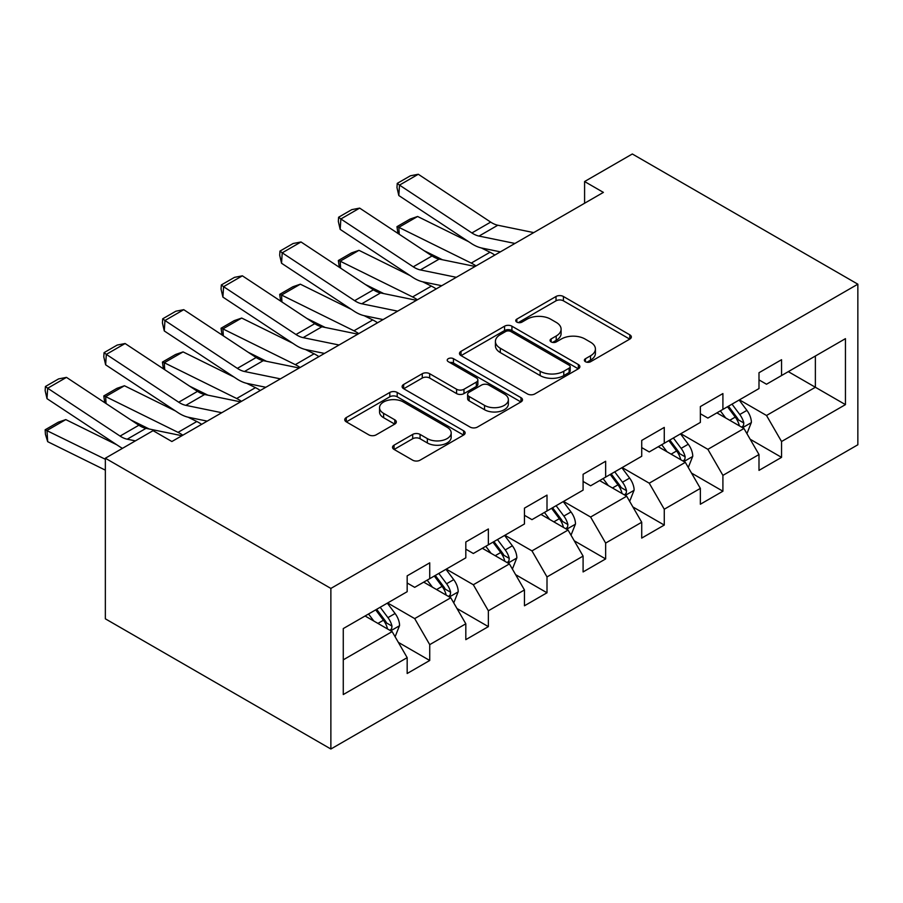<?xml version="1.0" encoding="UTF-8"?>
<svg xmlns="http://www.w3.org/2000/svg" width="903" height="903" viewBox="0 0 903 903"><rect width="100%" height="100%" fill="white"/><g stroke="black" fill="none" stroke-linecap="round" stroke-linejoin="round"><path stroke-width="1.35" d="M585.449 361.719A3.657 2.111 0 0 0 590.607 361.719L629.809 339.088A5.215 3.014 0 0 0 631.344 336.954A5.215 3.014 0 0 0 629.809 334.832L563.404 296.489A5.215 3.014 0 0 0 556.022 296.489L516.821 319.12A3.657 2.111 0 0 0 515.748 320.61A3.657 2.111 0 0 0 516.821 322.1A3.657 2.111 0 0 0 521.99 322.1L527.059 319.177A16.694 9.64 0 0 1 550.672 319.177L556.203 322.371A16.694 9.64 0 0 1 561.102 329.177A16.694 9.64 0 0 1 556.203 335.995L551.135 338.93A3.657 2.111 0 0 0 550.062 340.42A3.657 2.111 0 0 0 551.135 341.91A3.657 2.111 0 0 0 556.304 341.91L561.373 338.986A16.694 9.64 0 0 1 584.986 338.986L590.517 342.181A16.694 9.64 0 0 1 595.416 348.998A16.694 9.64 0 0 1 590.517 355.805L585.449 358.739A3.657 2.111 0 0 0 584.376 360.229A3.657 2.111 0 0 0 585.449 361.719L585.449 358.739M394.058 445.168A5.215 3.014 0 0 0 392.523 447.301A5.215 3.014 0 0 0 394.058 449.423L412.682 460.18A5.215 3.014 0 0 0 420.064 460.18L463.6 435.043A5.215 3.014 0 0 0 465.135 432.921A5.215 3.014 0 0 0 463.6 430.787L397.196 392.444A5.215 3.014 0 0 0 389.814 392.444L346.278 417.581A5.215 3.014 0 0 0 344.754 419.714A5.215 3.014 0 0 0 346.278 421.836L368.785 434.84A5.215 3.014 0 0 0 376.167 434.84L394.792 424.083A5.215 3.014 0 0 0 396.327 421.949A5.215 3.014 0 0 0 394.792 419.816L383.628 413.371A13.963 8.059 0 0 1 379.542 407.682A13.963 8.059 0 0 1 388.166 400.232A13.963 8.059 0 0 1 403.37 401.982L447.087 427.221A13.963 8.059 0 0 1 451.184 432.921A13.963 8.059 0 0 1 442.56 440.359A13.963 8.059 0 0 1 427.356 438.621L420.064 434.411A5.215 3.014 0 0 0 412.682 434.411L394.058 445.168L394.058 449.423M857.85 284.185L632.326 153.984L584.591 181.537L603.385 192.395L171.875 441.522L153.081 430.663L105.346 458.227L330.87 588.429L857.85 284.185L857.85 444.773L330.87 749.016L330.87 588.429M527.431 393.934A5.215 3.014 0 0 0 534.813 393.934L578.349 368.808A5.215 3.014 0 0 0 579.873 366.674A5.215 3.014 0 0 0 578.349 364.541L511.933 326.197A5.215 3.014 0 0 0 504.551 326.197L461.015 351.335A5.215 3.014 0 0 0 459.492 353.468A5.215 3.014 0 0 0 461.015 355.601L527.431 393.934M449.75 362.509A3.657 2.111 0 0 1 453.453 363.029L453.453 358.683L520.975 397.67A5.215 3.014 0 0 1 522.498 399.792A5.215 3.014 0 0 1 520.975 401.925L477.439 427.063A5.215 3.014 0 0 1 470.057 427.063L403.652 388.719L403.652 384.464A5.215 3.014 0 0 0 402.117 386.586A5.215 3.014 0 0 0 403.652 388.719M403.652 384.464L422.277 373.707A5.215 3.014 0 0 1 429.659 373.707L456.591 389.249A5.215 3.014 0 0 0 463.973 389.249L476.332 382.116A5.215 3.014 0 0 0 477.856 379.982A5.215 3.014 0 0 0 476.332 377.86L448.294 361.663A3.657 2.111 0 0 1 447.222 360.173A3.657 2.111 0 0 1 449.48 358.231A3.657 2.111 0 0 1 453.453 358.683M398.347 642.36L429.726 660.477L429.726 644.64L465.813 623.804L465.813 639.651L488.365 626.626L488.365 610.789L524.451 589.952L524.451 605.789L547.004 592.774L547.004 576.927L583.09 556.101L583.09 571.938L605.642 558.923L605.642 543.075L641.717 522.25L641.717 538.086L664.269 525.072L664.269 509.224L700.356 488.388L700.356 504.235L722.908 491.209L722.908 475.373L758.994 454.536L758.994 470.384L781.546 457.358L781.546 441.522L845.445 404.623L845.445 338.659L815.375 356.019L815.375 387.263L845.445 404.623M429.726 660.477L407.174 673.503L407.174 657.655L343.275 694.554L343.275 628.578L407.174 591.691L407.174 575.843L429.726 562.829L429.726 578.665L465.813 557.84L465.813 541.992L488.365 528.966L488.365 544.814L524.451 523.977L524.451 508.141L547.004 495.115L547.004 510.963L583.09 490.126L583.09 474.289L605.642 461.264L605.642 477.111L641.717 456.275L641.717 440.427L664.269 427.412L664.269 443.249L700.356 422.423L700.356 406.576L722.908 393.561L722.908 409.398L758.994 388.572L758.994 372.725L781.546 359.71L781.546 375.546L845.445 338.659M423.71 582.142L450.778 597.763L414.691 618.6L387.635 602.967M407.174 583.011L414.691 587.345L429.726 578.665M414.691 618.6L429.726 644.64M450.778 597.763L465.813 623.804M482.349 548.29L509.416 563.912L473.33 584.749L446.263 569.116M465.813 549.159L473.33 553.494L488.365 544.814M473.33 584.749L488.365 610.789M509.416 563.912L524.451 589.952M540.987 514.428L568.055 530.061L531.969 550.886L504.901 535.265M524.451 515.297L531.969 519.643L547.004 510.963M531.969 550.886L547.004 576.927M568.055 530.061L583.09 556.101M599.626 480.577L626.682 496.198L590.607 517.035L563.54 501.413M583.09 481.446L590.607 485.791L605.642 477.111M590.607 517.035L605.642 543.075M626.682 496.198L641.717 522.25M658.264 446.725L685.321 462.347L649.234 483.184L622.178 467.562M641.717 447.595L649.234 451.929L664.269 443.249M649.234 483.184L664.269 509.224M685.321 462.347L700.356 488.388M716.892 412.874L743.959 428.496L707.873 449.333L680.817 433.7M700.356 413.743L707.873 418.078L722.908 409.398M707.873 449.333L722.908 475.373M743.959 428.496L758.994 454.536M788.308 371.641L815.375 387.263L766.512 415.482L739.444 399.848M758.994 379.892L766.512 384.226L781.546 375.546M766.512 415.482L781.546 441.522M105.346 458.227L105.346 618.815L330.87 749.016M584.591 181.537L584.591 203.243M343.275 659.833L392.139 631.615L365.083 615.993M392.139 631.615L407.174 657.655M750.167 439.242L781.546 457.358M691.529 473.093L722.908 491.209M632.89 506.944L664.269 525.072M574.252 540.795L605.642 558.923M515.613 574.658L547.004 592.774M456.986 608.509L488.365 626.626M586.905 362.238L590.517 360.15A16.694 9.64 0 0 0 595.416 353.333L595.416 348.998M561.102 329.177L561.102 333.523A16.694 9.64 0 0 1 556.203 340.341L552.591 342.429M629.741 339.133L563.404 300.823A5.215 3.014 0 0 0 556.022 300.823L518.277 322.619M578.27 368.842L511.933 330.543A5.215 3.014 0 0 0 504.551 330.543L461.094 355.635M569.116 368.164A3.657 2.111 0 0 0 570.188 366.674A3.657 2.111 0 0 0 569.116 365.184L510.827 331.525A3.657 2.111 0 0 0 505.657 331.525L500.307 334.618A16.694 9.64 0 0 0 495.42 341.436A16.694 9.64 0 0 0 500.307 348.242L540.163 371.257A16.694 9.64 0 0 0 563.777 371.257L569.116 368.164L569.116 372.499A3.657 2.111 0 0 0 570.188 371.009L570.188 366.674M495.42 341.436L495.42 345.77A16.694 9.64 0 0 0 500.307 352.588L500.307 348.242M569.116 372.499L563.777 375.592A16.694 9.64 0 0 1 540.163 375.592L500.307 352.588M403.72 388.764L422.277 378.041L422.277 373.707M477.856 379.982L477.856 384.328A5.215 3.014 0 0 1 476.332 386.461L463.973 393.595A5.215 3.014 0 0 1 456.591 393.595L429.659 378.041A5.215 3.014 0 0 0 422.277 378.041M453.453 363.029L520.907 401.97M484.539 405.391A13.963 8.059 0 0 0 499.754 407.129A13.963 8.059 0 0 0 508.366 399.69A13.963 8.059 0 0 0 504.28 393.99L488.873 385.096A5.215 3.014 0 0 0 481.491 385.096L469.131 392.229A5.215 3.014 0 0 0 467.607 394.363A5.215 3.014 0 0 0 469.131 396.496L484.539 405.391L484.539 409.725A13.963 8.059 0 0 0 499.754 411.475A13.963 8.059 0 0 0 508.366 404.025L508.366 399.69M467.607 394.363L467.607 398.708A5.215 3.014 0 0 0 469.131 400.83L469.131 396.496M484.539 409.725L469.131 400.83M451.184 432.921L451.184 437.255A13.963 8.059 0 0 1 442.56 444.705A13.963 8.059 0 0 1 427.356 442.955L420.064 438.745A5.215 3.014 0 0 0 412.682 438.745L394.126 449.468M379.542 407.682L379.542 412.016A13.963 8.059 0 0 0 383.628 417.717L383.628 413.371M394.724 424.117L383.628 417.717M463.532 435.088L397.196 396.789A5.215 3.014 0 0 0 389.814 396.789L346.346 421.882M746.928 433.643L751.398 422.378A14.087 8.138 -120 0 0 746.905 410.38L739.151 400.029M397.93 233.403L396.97 226.664L410.12 219.068L417.615 216.483L468.646 241.688M481.31 247.941L490.013 252.242A39.867 23.015 60 0 1 494.81 255.075M725.628 417.908L720.357 410.876M417.615 216.483L398.821 227.33L471.219 263.089A39.867 23.015 60 0 1 476.016 265.922M396.97 226.664L398.821 227.33L399.239 234.272M442.425 259.748L424.071 250.684M741.781 427.243L743.485 425.437L743.801 422.976A14.087 8.138 -120 0 0 739.76 414.5L732.006 404.149M728.473 406.181L737.085 417.671A7.179 4.143 60 0 1 738.383 419.85L743.801 422.976M727.491 406.756L735.256 417.107A14.087 8.138 60 0 1 739.286 425.584M514.947 243.449L479.019 236.078A26.582 15.34 60 0 1 471.897 232.951L399.498 185.104L398.821 195.545L471.219 243.392A39.867 23.015 -120 0 0 481.909 248.065L500.375 251.858M533.741 232.602L497.813 225.231A26.582 15.34 60 0 1 490.69 222.104L418.292 174.256L399.498 185.104L397.241 183.388L410.391 175.792L418.292 174.256M398.821 195.545L396.97 187.564L397.241 183.388M688.289 467.494L692.759 456.229A14.087 8.138 -120 0 0 688.267 444.231L680.512 433.88M339.291 267.254L338.332 260.515L351.493 252.919L358.976 250.334L410.007 275.539M422.672 281.792L431.374 286.093A39.867 23.015 60 0 1 436.172 288.926M666.99 451.76L661.718 444.727M358.976 250.334L340.183 261.193L412.581 296.94A39.867 23.015 60 0 1 417.378 299.785M338.332 260.515L340.183 261.193L340.6 268.123M383.786 293.599L365.444 284.535M683.142 461.094L684.846 459.288L685.163 456.828A14.087 8.138 -120 0 0 681.133 448.362L673.367 438M669.845 440.043L678.446 451.534A7.179 4.143 60 0 1 679.756 453.712L685.163 456.828M668.863 440.608L676.618 450.958A14.087 8.138 60 0 1 680.648 459.435M629.662 501.346L634.132 490.081A14.087 8.138 -120 0 0 629.628 478.093L621.874 467.731M280.652 301.117L279.693 294.367L292.854 286.77L300.338 284.185L351.369 309.39M364.044 315.644L372.747 319.944A39.867 23.015 60 0 1 377.533 322.777M608.351 485.622L603.08 478.579M300.338 284.185L281.544 295.044L353.953 330.791A39.867 23.015 60 0 1 358.739 333.636M279.693 294.367L281.544 295.044L281.962 301.974M325.159 327.45L306.806 318.398M624.504 494.946L626.219 493.14L626.524 490.679A14.087 8.138 -120 0 0 622.494 482.213L614.729 471.851M611.207 473.894L619.808 485.385A7.179 4.143 60 0 1 621.117 487.564L626.524 490.679M610.225 474.459L617.979 484.821A14.087 8.138 60 0 1 622.009 493.286M456.308 277.3L420.38 269.929A26.582 15.34 60 0 1 413.258 266.814L340.86 218.966L340.183 229.396L412.581 277.244A39.867 23.015 -120 0 0 423.27 281.928L441.736 285.709M475.102 266.453L439.174 259.082A26.582 15.34 60 0 1 432.052 255.955L359.654 208.108L340.86 218.966L338.602 217.239L351.764 209.643L359.654 208.108M340.183 229.396L338.332 221.416L338.602 217.239M397.67 311.151L361.753 303.78A26.582 15.34 60 0 1 354.631 300.665L282.221 252.817L281.544 263.247L353.953 311.095A39.867 23.015 -120 0 0 364.631 315.779L383.109 319.572M416.464 300.304L380.547 292.933A26.582 15.34 60 0 1 373.424 289.818L301.015 241.97L282.221 252.817L279.964 251.102L293.125 243.505L301.015 241.97M281.544 263.247L279.693 255.267L279.964 251.102M571.023 535.197L575.493 523.932A14.087 8.138 -120 0 0 571.001 511.945L563.235 501.583M222.014 334.968L221.054 328.229L234.216 320.633L241.699 318.048L292.73 343.242M305.406 349.506L314.109 353.795A39.867 23.015 60 0 1 318.894 356.64M549.713 519.473L544.441 512.441M241.699 318.048L222.906 328.895L295.315 364.654A39.867 23.015 60 0 1 300.101 367.487M221.054 328.229L222.906 328.895L223.334 335.837M266.52 361.313L248.167 352.249M565.876 528.797L567.581 526.991L567.885 524.541A14.087 8.138 -120 0 0 563.856 516.064L556.101 505.714M552.568 507.746L561.169 519.236A7.179 4.143 60 0 1 562.479 521.415L567.885 524.541M551.586 508.31L559.341 518.672A14.087 8.138 60 0 1 563.382 527.138M512.385 569.059L516.855 557.794A14.087 8.138 -120 0 0 512.362 545.796L504.596 535.434M163.387 368.819L162.427 362.08L175.577 354.484L183.072 351.899L234.103 377.093M246.767 383.357L255.47 387.647A39.867 23.015 60 0 1 260.256 390.491M491.074 553.325L485.803 546.292M183.072 351.899L164.278 362.746L236.676 398.505A39.867 23.015 60 0 1 241.462 401.338M162.427 362.08L164.278 362.746L164.696 369.688M207.882 395.164L189.528 386.1M507.238 562.648L508.942 560.853L509.247 558.393A14.087 8.138 -120 0 0 505.217 549.916L497.463 539.565M493.93 541.597L502.542 553.087A7.179 4.143 60 0 1 503.84 555.266L509.247 558.393M492.948 542.161L500.714 552.523A14.087 8.138 60 0 1 504.743 561M453.746 602.911L458.216 591.646A14.087 8.138 -120 0 0 453.724 579.647L445.969 569.296M104.748 402.67L103.789 395.932L116.938 388.335L124.433 385.75L175.464 410.955M188.129 417.209L196.831 421.509A39.867 23.015 60 0 1 201.629 424.342M432.447 587.176L427.175 580.144M124.433 385.75L105.64 396.598L178.038 432.356A39.867 23.015 60 0 1 182.835 435.19M103.789 395.932L105.64 396.598L106.057 403.539M149.243 429.015L130.89 419.951M448.599 596.511L450.304 594.705L450.62 592.244A14.087 8.138 -120 0 0 446.579 583.767L438.824 573.416M435.291 575.448L443.904 586.939A7.179 4.143 60 0 1 445.202 589.117L450.62 592.244M434.309 576.024L442.075 586.374A14.087 8.138 60 0 1 446.105 594.851M339.043 345.002L303.115 337.643A26.582 15.34 60 0 1 295.992 334.516L223.583 286.669L222.906 297.098L295.315 344.946A39.867 23.015 -120 0 0 305.993 349.63L324.47 353.423M357.836 334.155L321.908 326.784A26.582 15.34 60 0 1 314.786 323.669L242.376 275.821L223.583 286.669L221.325 284.953L234.487 277.356L242.376 275.821M222.906 297.098L221.054 289.118L221.325 284.953M280.404 378.865L244.476 371.494A26.582 15.34 60 0 1 237.354 368.368L164.956 320.52L164.278 330.949L236.676 378.797A39.867 23.015 -120 0 0 247.354 383.482L265.832 387.274M299.198 368.006L263.27 360.647A26.582 15.34 60 0 1 256.147 357.52L183.749 309.673L164.956 320.52L162.698 318.804L175.848 311.208L183.749 309.673M164.278 330.949L162.427 322.981L162.698 318.804M221.766 412.716L185.837 405.345A26.582 15.34 60 0 1 178.715 402.219L106.317 354.371L105.64 364.812L178.038 412.66A39.867 23.015 -120 0 0 188.727 417.333L207.193 421.125M240.559 401.869L204.631 394.498A26.582 15.34 60 0 1 197.509 391.371L125.111 343.524L106.317 354.371L104.059 352.655L117.209 345.059L125.111 343.524M105.64 364.812L103.789 356.832L104.059 352.655M395.108 636.762L399.577 625.497A14.087 8.138 -120 0 0 395.085 613.498L387.331 603.148M65.795 419.602L47.001 430.46L47.678 441.669L45.421 434.275L45.15 429.783L58.311 422.186L65.795 419.602L116.826 444.807M373.808 621.027L368.537 613.995M45.15 429.783L105.346 459.266M105.346 470.147L47.678 441.669M389.961 630.362L391.665 628.556L391.981 626.095A14.087 8.138 -120 0 0 387.94 617.629L380.186 607.267M376.664 609.311L385.265 620.801A7.179 4.143 60 0 1 386.574 622.98L391.981 626.095M375.682 609.875L383.436 620.226A14.087 8.138 60 0 1 387.466 628.702M135.394 440.878L127.199 439.197A26.582 15.34 60 0 1 120.076 436.081L47.678 388.234L47.001 398.663L119.399 446.511A39.867 23.015 -120 0 0 122.469 448.339M181.921 435.72L145.993 428.349A26.582 15.34 60 0 1 138.87 425.223L66.472 377.375L47.678 388.234L45.421 386.507L58.582 378.91L66.472 377.375M47.001 398.663L45.15 390.683L45.421 386.507M590.517 360.15L590.517 355.805M551.135 341.91L551.135 338.93M556.203 340.341L556.203 335.995M516.821 322.1L516.821 319.12M556.022 300.823L556.022 296.489M563.404 300.823L563.404 296.489M629.809 339.088L629.809 334.832M461.015 355.601L461.015 351.335M504.551 330.543L504.551 326.197M511.933 330.543L511.933 326.197M578.349 368.808L578.349 364.541M540.163 375.592L540.163 371.257M563.777 375.592L563.777 371.257M429.659 378.041L429.659 373.707M456.591 393.595L456.591 389.249M463.973 393.595L463.973 389.249M476.332 386.461L476.332 382.116M520.975 401.925L520.975 397.67M412.682 438.745L412.682 434.411M420.064 438.745L420.064 434.411M427.356 442.955L427.356 438.621M394.792 424.083L394.792 419.816M346.278 421.836L346.278 417.581M389.814 396.789L389.814 392.444M397.196 396.789L397.196 392.444M463.6 435.043L463.6 430.787M742.571 427.695L751.307 422.649M739.76 414.5L746.905 410.38M729.748 420.29L735.256 417.107M490.013 252.242L471.219 263.089M479.019 236.078L497.813 225.231M471.897 232.951L490.69 222.104M683.932 461.546L692.669 456.5M681.133 448.362L688.267 444.231M671.11 454.141L676.618 450.958M431.374 286.093L412.581 296.94M625.294 495.397L634.03 490.352M622.494 482.213L629.628 478.093M612.471 487.992L617.979 484.821M372.747 319.944L353.953 330.791M420.38 269.929L439.174 259.082M413.258 266.814L432.052 255.955M361.753 303.78L380.547 292.933M354.631 300.665L373.424 289.818M566.655 529.26L575.403 524.214M563.856 516.064L571.001 511.945M553.832 521.855L559.341 518.672M314.109 353.795L295.315 364.654M508.028 563.111L516.764 558.065M505.217 549.916L512.362 545.796M495.194 555.706L500.714 552.523M255.47 387.647L236.676 398.505M449.389 596.962L458.126 591.916M446.579 583.767L453.724 579.647M436.567 589.557L442.075 586.374M196.831 421.509L178.038 432.356M303.115 337.643L321.908 326.784M295.992 334.516L314.786 323.669M244.476 371.494L263.27 360.647M237.354 368.368L256.147 357.52M185.837 405.345L204.631 394.498M178.715 402.219L197.509 391.371M390.751 630.813L399.487 625.768M387.94 617.629L395.085 613.498M377.928 623.409L383.436 620.226M127.199 439.197L145.993 428.349M120.076 436.081L138.87 425.223"/></g></svg>
